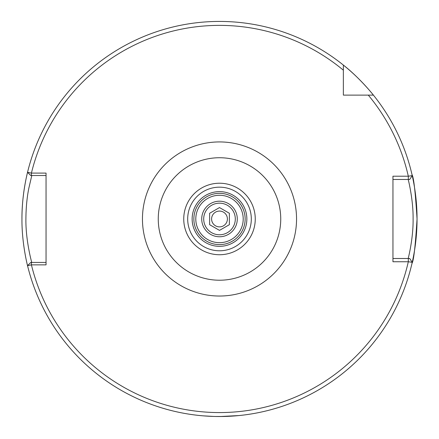 <?xml version="1.0" encoding="UTF-8"?>
<svg xmlns="http://www.w3.org/2000/svg" width="439" height="439" viewBox="0 0 439 439"><rect width="100%" height="100%" fill="white"/><g stroke="black" fill="none" stroke-linecap="round" stroke-linejoin="round"><path stroke-width="0.66" d="M201.72 218.979A17.779 17.779 0 0 1 219.5 201.199A17.779 17.779 0 0 1 237.279 218.979A17.779 17.779 0 0 1 219.5 236.758A17.779 17.779 0 0 1 201.72 218.979M202.95 415.832L213.87 416.446M215.094 416.479L223.879 416.479M225.103 416.446L239.255 415.541L220.137 416.529M31.795 175.518L28.826 188.243C26.966 197.473 25.989 207.718 25.901 218.979C25.572 240.956 32.107 264.091 31.795 262.44M27.542 265.639L30.741 262.44L27.542 265.639A197.55 197.55 0 0 0 412.237 262.313L408.314 261.748L392.949 261.743L392.949 176.209L408.314 176.209L412.237 175.644A197.55 197.55 0 0 0 373.397 95.115C373.43 94.994 359.212 77.412 343.364 65.082A197.55 197.55 0 0 0 27.542 172.318L31.416 173.092L46.051 173.092L46.051 264.86L31.416 264.86L27.542 265.639A197.55 197.55 0 0 0 417.05 218.979C415.387 245.922 413.708 260.706 412.007 263.329M27.964 267.356C28.112 267.955 21.747 244.88 21.95 218.979C21.747 193.023 28.118 170.003 27.964 170.601M195.794 218.979A23.706 23.706 0 0 1 219.5 195.273A23.706 23.706 0 0 1 243.206 218.979A23.706 23.706 0 0 1 219.5 242.685A23.706 23.706 0 0 1 195.794 218.979M280.74 218.979A61.24 61.24 0 0 1 219.5 280.219A61.24 61.24 0 0 1 158.259 218.979A61.24 61.24 0 0 1 219.5 157.738A61.24 61.24 0 0 1 280.74 218.979M412.007 174.629C413.708 177.268 415.387 192.052 417.05 218.979A197.55 197.55 0 0 0 412.237 175.644L409.708 179.469L408.314 179.469L408.314 176.209A193.599 193.599 0 0 0 368.288 95.115L373.397 95.115A197.55 197.55 0 0 0 343.364 65.082L343.364 95.115L373.397 95.115A197.55 197.55 0 0 0 343.364 65.082L343.364 70.191L343.364 65.082A197.55 197.55 0 0 0 27.542 172.318L30.741 175.518L27.542 172.318M27.454 172.681A197.55 197.55 0 0 0 21.95 218.979A197.55 197.55 0 0 1 27.454 172.681M408.314 179.469L392.949 179.469M408.16 258.489C407.869 259.998 413.423 238.871 413.099 218.946C413.368 198.993 407.891 177.96 408.16 179.469M392.949 258.489L409.708 258.489L412.237 262.313L409.708 258.489M368.288 95.115L373.397 95.115A197.55 197.55 0 0 1 412.237 175.644L409.708 179.469M30.741 262.44L46.051 262.44M46.051 175.518L30.741 175.518M31.416 262.44L31.416 264.86A193.599 193.599 0 0 0 408.314 261.748L408.314 258.489M343.364 70.191A193.599 193.599 0 0 0 31.416 173.092L31.416 175.518M227.402 232.665A15.804 15.804 0 0 0 233.186 211.077A15.804 15.804 0 0 0 211.598 205.293A15.804 15.804 0 0 0 205.814 226.881A15.804 15.804 0 0 0 227.402 232.665M215.549 212.136A7.902 7.902 0 0 0 212.657 222.93A7.902 7.902 0 0 0 223.451 225.822A7.902 7.902 0 0 0 226.343 215.028A7.902 7.902 0 0 0 215.549 212.136M209.622 213.277L209.622 224.68L219.5 230.382L229.377 224.68L229.377 213.277L219.5 207.57L209.622 213.277M245.143 218.979A25.643 25.643 0 0 1 219.5 244.622A25.643 25.643 0 0 1 193.857 218.979A25.643 25.643 0 0 1 219.5 193.336A25.643 25.643 0 0 1 245.143 218.979M246.855 218.979A27.355 27.355 0 0 1 219.5 246.334A27.355 27.355 0 0 1 192.145 218.979A27.355 27.355 0 0 1 219.5 191.623A27.355 27.355 0 0 1 246.855 218.979M142.456 218.979A77.044 77.044 0 0 1 219.5 141.934A77.044 77.044 0 0 1 296.544 218.979A77.044 77.044 0 0 1 219.5 296.023A77.044 77.044 0 0 1 142.456 218.979M255.257 218.979A35.757 35.757 0 0 1 219.5 254.735A35.757 35.757 0 0 1 183.743 218.979A35.757 35.757 0 0 1 219.5 183.222A35.757 35.757 0 0 1 255.257 218.979M251.311 218.979A31.811 31.811 0 0 1 219.5 250.79A31.811 31.811 0 0 1 187.689 218.979A31.811 31.811 0 0 1 219.5 187.168A31.811 31.811 0 0 1 251.311 218.979M417.05 218.979A197.55 197.55 0 0 0 412.237 175.644"/></g></svg>
